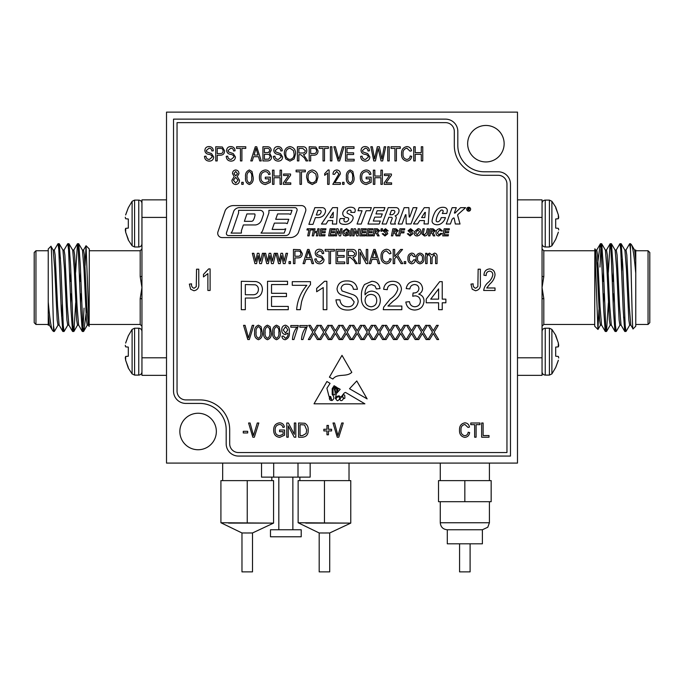 <?xml version="1.0" encoding="UTF-8"?>
<svg xmlns="http://www.w3.org/2000/svg" width="684" height="684" viewBox="0 0 684 684"><rect width="100%" height="100%" fill="white"/><g stroke="black" fill="none" stroke-linecap="round" stroke-linejoin="round"><path stroke-width="1.03" d="M517.489 463.085L517.489 112.116L166.511 112.116L166.511 463.085L517.489 463.085M336.357 393.625L335.374 398.652C336.186 396.831 337.469 395.899 339.238 395.882C341.667 399.294 342.795 392.77 345.531 392.445L364.897 403.817L314.033 403.817L326.909 381.51L330.064 383.365L326.909 388.273L329.038 396.472L330.705 396.523L331.868 400.576C334.373 399.063 334.485 397.036 332.202 394.497L332.202 388.674L334.1 385.733L335.245 386.4L332.963 388.957L333.151 394.258C336.015 396.805 335.194 390.846 334.245 389.393L335.938 386.811L336.596 387.195L335.151 388.957L335.374 391.205C336.135 392.702 336.639 392.753 336.887 391.376L336.468 388.538L337.306 387.614L337.605 390.838L338.323 388.213L340.204 389.316L336.357 393.625M356.766 380.945L349.524 388.751L367.128 398.909L356.766 380.945M371.797 281.295C376.499 281.5 379.227 283.928 379.996 288.58L376.354 288.939L375.046 286.032L371.557 284.57L368.462 285.416C365.88 287.973 364.752 291.127 365.068 294.864C366.727 292.436 369.027 291.187 371.968 291.127C377.337 291.777 380.133 294.855 380.355 300.336C380.09 306.201 377.098 309.433 371.386 310.049C364.162 308.766 360.844 304.209 361.434 296.394C361.161 292.051 362.195 288.092 364.529 284.518L371.797 281.295M326.858 281.295L326.858 309.69L323.216 309.69L323.216 287.562L316.666 291.752L316.666 288.392L324.507 281.295L326.858 281.295M245.325 309.69L241.315 309.69L241.315 281.295L255.961 281.569C260.142 282.483 262.297 285.117 262.425 289.46C261.844 295.437 258.458 298.301 252.276 298.044L245.325 298.044L245.325 309.69M306.834 285.305L292.273 285.305L292.273 281.663L310.476 281.663L310.476 284.604C306.287 289.768 303.311 295.556 301.541 301.969L300.285 309.69L296.642 309.69C297.36 300.447 300.763 292.325 306.834 285.305M285.194 339.726C283.185 339.486 282.107 338.315 281.945 336.229L283.424 336.041L285.331 338.255C287.365 337.349 288.255 335.639 287.99 333.108L285.245 334.562C282.851 334.057 281.688 332.509 281.757 329.936C281.688 327.26 282.894 325.669 285.382 325.165C288.434 326.2 289.751 328.491 289.323 332.039C289.828 335.938 288.451 338.503 285.194 339.726M267.461 339.726C264.443 338.537 263.186 336.109 263.691 332.45C263.212 328.782 264.477 326.353 267.478 325.165L270.094 326.661L271.249 332.45C271.736 336.118 270.471 338.546 267.461 339.726M249.327 339.546L247.805 339.546L243.555 325.345L245.077 325.345L248.489 337.887L252.268 325.345L253.798 325.345L249.327 339.546M414.666 310.049C409.579 309.758 406.629 307.09 405.834 302.046L409.477 301.678C409.947 304.85 411.717 306.552 414.803 306.774C418.292 306.517 420.164 304.637 420.395 301.114C420.147 297.831 418.369 296.069 415.077 295.83L412.717 296.223L413.093 292.949L413.615 292.983C416.744 293 418.514 291.555 418.941 288.631C418.685 286.057 417.24 284.698 414.615 284.57C411.879 284.741 410.289 286.194 409.844 288.939L406.202 288.58C407.108 283.98 409.87 281.551 414.504 281.295C419.266 281.492 421.96 283.903 422.584 288.511C422.447 291.17 421.156 293.043 418.711 294.146C422.199 295.155 423.977 297.489 424.037 301.148C423.447 306.731 420.327 309.707 414.666 310.049M411.742 262.331L413.837 259.758L415.308 259.937C415.102 262.211 413.914 263.502 411.742 263.81C409.015 263.22 407.741 261.442 407.938 258.458C407.741 255.457 409.023 253.678 411.777 253.114C413.752 253.311 414.872 254.414 415.128 256.432L413.649 256.62L411.785 254.593C409.998 255.106 409.203 256.389 409.408 258.424C409.177 260.484 409.955 261.784 411.742 262.331M394.659 263.622L393.189 263.622L393.189 249.429L394.659 249.429L394.659 256.5L400.679 249.429L402.56 249.429L397.661 255.192L402.773 263.622L401.081 263.622L396.669 256.355L394.659 258.706L394.659 263.622M370.754 263.622L369.223 263.622L373.755 249.429L375.191 249.429L379.731 263.622L378.192 263.622L376.952 259.381L371.993 259.381L370.754 263.622M348.387 263.622L346.916 263.622L346.916 249.429L352.132 249.429C354.791 249.369 356.184 250.677 356.313 253.345C356.261 255.534 355.15 256.842 352.995 257.261L357.236 263.622L355.56 263.622L353.919 260.587L350.268 257.355L348.387 257.355L348.387 263.622M330.509 263.622L329.03 263.622L329.03 251.088L325.156 251.088L325.156 249.429L334.373 249.429L334.373 251.088L330.509 251.088L330.509 263.622M304.577 263.622L303.038 263.622L307.569 249.429L309.006 249.429L313.546 263.622L312.015 263.622L310.775 259.381L305.808 259.381L304.577 263.622M290.503 263.622L289.024 263.622L289.024 261.596L290.503 261.596L290.503 263.622M268.393 263.622L266.734 263.622L264.135 253.302L265.657 253.302L267.547 261.416L269.137 253.302L270.761 253.302L272.343 261.228L274.233 253.302L275.755 253.302L273.292 263.622L271.522 263.622L269.949 255.696L268.393 263.622M309.989 339.546L308.304 339.546L312.81 332.142L308.681 325.345L310.365 325.345L313.64 330.74L316.948 325.345L318.633 325.345L314.495 332.142L319 339.546L317.316 339.546L313.657 333.527L309.989 339.546M331.749 339.546L330.064 339.546L334.57 332.142L330.432 325.345L332.116 325.345L335.399 330.74L338.7 325.345L340.384 325.345L336.246 332.142L340.752 339.546L339.067 339.546L335.408 333.527L331.749 339.546M353.5 339.546L351.815 339.546L356.321 332.142L352.183 325.345L353.867 325.345L357.151 330.74L360.451 325.345L362.135 325.345L358.006 332.142L362.511 339.546L360.827 339.546L357.159 333.527L353.5 339.546M375.251 339.546L373.567 339.546L378.072 332.142L373.934 325.345L375.627 325.345L378.902 330.74L382.211 325.345L383.895 325.345L379.757 332.142L384.263 339.546L382.578 339.546L378.919 333.527L375.251 339.546M397.011 339.546L395.326 339.546L399.832 332.142L395.694 325.345L397.378 325.345L400.662 330.74L403.962 325.345L405.646 325.345L401.508 332.142L406.014 339.546L404.329 339.546L400.67 333.527L397.011 339.546M418.762 339.546L417.078 339.546L421.583 332.142L417.445 325.345L419.13 325.345L422.413 330.74L425.713 325.345L427.397 325.345L423.268 332.142L427.774 339.546L426.081 339.546L422.421 333.527L418.762 339.546M256.594 263.622L254.935 263.622L252.336 253.302L253.858 253.302L255.748 261.416L257.338 253.302L258.962 253.302L260.544 261.228L262.434 253.302L263.956 253.302L261.493 263.622L259.723 263.622L258.15 255.696L256.594 263.622M356.732 235.886L358.117 235.886L359.562 228.789L358.168 228.789L357.253 233.612L355.466 228.789L354.081 228.789L352.636 235.886L354.021 235.886L354.953 231.064L356.732 235.886M361.178 228.789L359.733 235.886L365.188 235.886L365.461 234.706L361.366 234.706L361.75 232.791L365.461 232.791L365.735 231.611L361.99 231.611L362.323 229.969L366.102 229.969L366.376 228.789L361.178 228.789M379.663 230.653L377.406 228.789L374.276 228.789L372.831 235.886L374.225 235.886L374.815 232.979L376.209 233.116L377.662 235.886L379.116 235.886L377.508 232.868L379.663 230.653M367.727 228.789L366.282 235.886L371.745 235.886L372.019 234.706L367.915 234.706L368.3 232.791L372.019 232.791L372.293 231.611L368.548 231.611L368.873 229.969L372.652 229.969L372.925 228.789L367.727 228.789M351.26 228.789L349.815 235.886L351.2 235.886L352.645 228.789L351.26 228.789M345.582 235.98L348.601 235.142L349.216 232.064L346.078 232.064L345.813 233.253L347.592 233.253L347.378 234.321L345.574 234.792L343.992 233.047C343.975 231.209 344.839 230.149 346.574 229.884L348.173 231.064L349.541 230.91L346.583 228.695L343.035 231.081L342.624 233.047L343.573 235.39L345.582 235.98M339.255 235.886L340.649 235.886L342.086 228.789L340.7 228.789L339.777 233.612L337.999 228.789L336.605 228.789L335.16 235.886L336.554 235.886L337.477 231.064L339.255 235.886M307.723 235.886L309.117 235.886L310.314 229.969L312.502 229.969L312.776 228.789L307.227 228.789L306.954 229.969L308.929 229.969L307.723 235.886M383.801 234.475L383.57 233.706L382.211 233.766L384.972 235.98L387.76 233.74L387.247 232.509L384.297 230.619L385.485 229.884L386.845 230.97L388.213 230.91L385.494 228.695L382.937 230.764L386.392 233.919L385.007 234.792L383.801 234.475M380.937 229.961L380.937 231.243L381.809 231.243L382.561 228.789L381.159 228.789L380.937 229.961M398.225 230.653L395.968 228.789L392.838 228.789L391.402 235.886L392.787 235.886L393.377 232.979L394.771 233.116L396.224 235.886L397.678 235.886L396.079 232.868L398.225 230.653M399.935 228.789L398.498 235.886L399.883 235.886L400.499 232.885L403.868 232.885L404.141 231.705L400.738 231.705L401.089 229.969L404.5 229.969L404.774 228.789L399.935 228.789M414.333 231.782L414.145 233.099C414.265 234.903 415.214 235.86 417.009 235.98C419.506 235.672 420.831 234.236 420.968 231.662C420.874 229.815 419.908 228.824 418.069 228.695L414.333 231.782M408.921 234.475L408.69 233.706L407.322 233.766L410.084 235.98L412.871 233.74L412.358 232.509L409.417 230.619L410.597 229.884L411.965 230.97L413.324 230.91L410.605 228.695L408.049 230.764L411.512 233.919L410.126 234.792L408.921 234.475M435.349 230.653L433.092 228.789L429.971 228.789L428.526 235.886L429.911 235.886L430.51 232.979L431.895 233.116L433.348 235.886L434.802 235.886L433.203 232.868L435.349 230.653M424.525 234.792L423.234 233.928A201.284 201.284 0 0 1 423.293 233.612L424.268 228.789L422.874 228.789L421.942 233.441A50.941 50.941 0 0 1 421.857 233.86L424.456 235.98C426.423 235.886 427.551 234.826 427.825 232.816L428.637 228.789L427.243 228.789L426.457 232.697L424.525 234.792M336.613 224.036L337.537 207.628L332.629 207.628L321.454 224.036L326.054 224.036L328.183 220.573L332.749 220.573L332.364 224.036L336.613 224.036M325.498 211.518A3.283 3.283 0 0 0 322.267 207.654L314.862 207.654L308.877 224.361L312.981 224.361L315.392 217.606L318.222 217.606A7.396 7.396 0 0 0 325.498 211.518M383.75 210.723L384.912 207.628L374.157 207.594L367.966 224.036L379.175 224.036L380.295 221.052L373.293 221.052L374.772 217.127L381.073 217.127L382.271 213.938L375.969 213.938L377.175 210.723L383.75 210.723M343.975 219.897A1.582 1.582 0 0 0 345.6 221.915A3.437 3.437 0 0 0 348.609 219.667A1.505 1.505 0 0 0 347.318 217.657A6.241 6.241 0 0 1 344.616 216.794A3.856 3.856 0 0 1 343.334 211.416A9.148 9.148 0 0 1 348.387 207.56A7.652 7.652 0 0 1 353.431 207.756A2.856 2.856 0 0 1 355.176 211.014A5.19 5.19 0 0 1 354.663 212.408L350.781 212.408A2.898 2.898 0 0 0 351.063 211.476A1.248 1.248 0 0 0 349.952 210.082A2.685 2.685 0 0 0 347.31 211.484A1.385 1.385 0 0 0 347.575 213.417A121.077 121.077 0 0 1 351.55 215.323A2.941 2.941 0 0 1 353.012 218.871A7.943 7.943 0 0 1 347.31 224.104A10.953 10.953 0 0 1 341.419 223.873A2.77 2.77 0 0 1 339.538 220.77A7.943 7.943 0 0 1 340.256 218.581L344.565 218.581A4.95 4.95 0 0 0 343.975 219.897M438.76 235.98L442.086 233.56L440.718 233.338L438.871 234.792L437.35 232.996L439.709 229.884L441.086 231.064L442.445 230.927L439.744 228.695C437.315 229.02 436.059 230.431 435.99 232.945C435.99 234.834 436.914 235.843 438.76 235.98M444.164 228.789L442.719 235.886L448.182 235.886L448.456 234.706L444.352 234.706L444.737 232.791L448.456 232.791L448.73 231.611L444.976 231.611L445.31 229.969L449.089 229.969L449.362 228.789L444.164 228.789M470.626 209.227A1.958 1.958 0 0 0 467.685 207.526A1.958 1.958 0 0 0 467.685 210.92A1.958 1.958 0 0 0 470.626 209.227M457.972 214.451A0.958 0.958 0 0 0 457.681 215.417L460.024 224.01L455.339 224.01L454.227 218.435A0.53 0.53 0 0 0 453.33 218.085L452.081 219.308L450.388 224.01L446.267 224.01L452.15 207.671L456.271 207.671L454.381 212.912A0.462 0.462 0 0 0 455.099 213.015L460.571 207.671L465.607 207.671L457.972 214.451M408.784 207.671L404.184 207.671L398.199 224.027L402.055 224.01L405.45 214.742L405.963 214.742L406.245 223.942L411.007 223.942L416.966 207.671L413.153 207.671L409.733 217.016L409.194 217.016L408.784 207.671M413.478 223.942L417.599 223.942L419.719 220.573L424.431 220.573L424.037 223.942L428.252 223.942L429.27 207.671L424.294 207.671L413.478 223.942M314.272 232.705L316.974 232.705L316.324 235.886L317.718 235.886L319.163 228.789L317.769 228.789L317.214 231.517L314.512 231.517L315.067 228.789L313.674 228.789L312.229 235.886L313.623 235.886L314.272 232.705M320.77 228.789L319.334 235.886L324.789 235.886L325.062 234.706L320.958 234.706L321.352 232.791L325.062 232.791L325.336 231.611L321.591 231.611L321.925 229.969L325.704 229.969L325.969 228.789L320.77 228.789M330.056 228.789L328.611 235.886L334.074 235.886L334.348 234.706L330.244 234.706L330.628 232.791L334.348 232.791L334.621 231.611L330.868 231.611L331.201 229.969L334.98 229.969L335.254 228.789L330.056 228.789M233.295 205.585A9.679 9.679 0 0 0 225.292 210.33L217.957 231.816A4.343 4.343 0 0 0 222.069 237.57L290.204 237.57A9.217 9.217 0 0 0 298.284 232.782L305.594 211.373A4.378 4.378 0 0 0 301.456 205.585L233.295 205.585M391.607 184.355L384.228 184.355L384.228 182.876L389.495 175.506L384.417 175.506L384.417 174.027L391.419 174.027L391.419 175.284L386.007 182.876L391.607 182.876L391.607 184.355M217.204 160.937L215.734 160.937L215.734 146.744L222.377 147.017L224.583 150.856C224.514 153.729 223.052 155.183 220.205 155.225L217.204 155.225L217.204 160.937M241.914 160.937L240.435 160.937L240.435 148.402L236.561 148.402L236.561 146.744L245.778 146.744L245.778 148.402L241.914 148.402L241.914 160.937M267.299 160.937L262.93 160.937L262.93 146.744L267.324 146.744C269.71 146.761 271.009 147.949 271.223 150.309L269.641 153.284L271.591 156.773C271.471 159.526 270.043 160.92 267.299 160.937M285.75 158.893L284.313 154.028C284.142 149.805 286.015 147.317 289.948 146.556C293.795 147.299 295.659 149.728 295.556 153.857L294.111 158.953L289.939 161.125L285.75 158.893M310.673 160.937L309.202 160.937L309.202 146.744L315.846 147.017L318.051 150.856C317.974 153.729 316.521 155.183 313.674 155.225L310.673 155.225L310.673 160.937M331.877 160.937L330.398 160.937L330.398 146.744L331.877 146.744L331.877 160.937M354.184 160.937L345.514 160.937L345.514 146.744L353.996 146.744L353.996 148.402L346.993 148.402L346.993 152.831L353.628 152.831L353.628 154.49L346.993 154.49L346.993 159.278L354.184 159.278L354.184 160.937M375.413 160.937L373.797 160.937L370.831 146.744L372.327 146.744L374.55 158.953L377.32 146.744L379.372 146.744L381.928 158.953L384.22 146.744L385.716 146.744L382.681 160.937L381.048 160.937L378.243 148.454L375.413 160.937M369.668 178.823L366.162 178.823L366.162 177.165L371.147 177.165L371.147 182.363L366.265 184.535C362.229 183.962 360.229 181.551 360.263 177.318C360.177 173.035 362.144 170.581 366.162 169.974C368.864 170.111 370.463 171.522 370.959 174.215L369.48 174.582C369.086 172.693 367.941 171.71 366.026 171.633C363.024 172.146 361.597 174.018 361.742 177.259C361.605 180.542 363.084 182.414 366.171 182.876L369.668 181.422L369.668 178.823M344.043 184.355L342.564 184.355L342.564 182.32L344.043 182.32L344.043 184.355M329.107 169.974L329.107 184.355L327.636 184.355L327.636 173.103L324.686 175.318L324.686 173.659L328.158 169.974L329.107 169.974M301.456 184.355L299.985 184.355L299.985 171.812L296.112 171.812L296.112 170.154L305.329 170.154L305.329 171.812L301.456 171.812L301.456 184.355M231.953 180.183L234.236 176.566L232.509 173.642C232.551 171.47 233.629 170.248 235.723 169.974C237.835 170.265 238.913 171.504 238.964 173.702L237.254 176.566L239.511 180.234C239.451 182.765 238.194 184.201 235.741 184.535C233.261 184.201 232.004 182.748 231.953 180.183M406.809 159.466C408.81 159.21 409.955 158.038 410.229 155.961L411.7 156.328C411.246 159.201 409.63 160.8 406.852 161.125C403.107 160.347 401.337 157.884 401.559 153.746C401.405 149.685 403.218 147.282 406.989 146.556C409.502 146.821 411.016 148.24 411.52 150.796L410.041 151.164L406.929 148.214C404.116 148.804 402.816 150.651 403.038 153.746C402.765 156.867 404.022 158.773 406.809 159.466M243.205 184.355L241.726 184.355L241.726 182.32L243.205 182.32L243.205 184.355M268.829 178.823L265.324 178.823L265.324 177.165L270.3 177.165L270.3 182.363L265.418 184.535C261.391 183.962 259.39 181.551 259.424 177.318C259.339 173.035 261.305 170.581 265.324 169.974C268.025 170.111 269.616 171.522 270.12 174.215L268.641 174.582C268.248 172.693 267.093 171.71 265.187 171.633C262.186 172.146 260.749 174.018 260.903 177.259C260.766 180.542 262.237 182.414 265.332 182.876L268.829 181.422L268.829 178.823M199.856 399.909A29.831 29.831 0 0 1 229.687 429.74L229.687 443.779A8.772 8.772 0 0 0 238.468 452.551L506.955 452.551L506.955 184.064A8.772 8.772 0 0 0 498.183 175.292L484.144 175.292A29.831 29.831 0 0 1 454.313 145.461L454.313 131.422A8.772 8.772 0 0 0 445.532 122.641L177.045 122.641L177.045 391.137A8.772 8.772 0 0 0 185.817 399.909L199.856 399.909M489.017 437.204L481.639 437.204L481.639 423.003L483.118 423.003L483.118 435.546L489.017 435.546L489.017 437.204M464.769 435.725C466.77 435.469 467.907 434.306 468.181 432.22L469.66 432.596C469.198 435.46 467.591 437.059 464.812 437.384C461.059 436.606 459.297 434.152 459.52 430.005C459.366 425.944 461.17 423.55 464.949 422.823C467.463 423.088 468.967 424.499 469.472 427.064L468.001 427.432L464.881 424.482C462.076 425.072 460.777 426.91 460.99 430.005C460.725 433.126 461.982 435.033 464.769 435.725M328.44 434.802L326.969 434.802L326.969 430.929L323.831 430.929L323.831 429.27L326.969 429.27L326.969 425.405L328.44 425.405L328.44 429.27L331.578 429.27L331.578 430.929L328.44 430.929L328.44 434.802M486.726 287.981L495.019 287.981L495.019 290.469L483.682 290.469C484.118 287.331 485.572 284.698 488.051 282.569C490.582 280.491 492.164 277.909 492.813 274.823C492.754 272.642 491.668 271.403 489.547 271.112C487.196 271.539 486.067 273.019 486.17 275.541L483.964 275.267C484.092 271.445 485.982 269.325 489.633 268.906C493.104 269.265 494.9 271.257 495.019 274.874C494.506 278.422 492.839 281.415 490.018 283.851L486.726 287.981M210.099 268.906L210.099 290.469L207.885 290.469L207.885 273.6L203.464 276.926L203.464 274.438L208.663 268.906L210.099 268.906M283.091 431.672L279.585 431.672L279.585 430.014L284.57 430.014L284.57 435.212L279.688 437.384C275.652 436.811 273.651 434.4 273.685 430.168C273.6 425.884 275.567 423.43 279.585 422.823C282.287 422.96 283.886 424.371 284.382 427.064L282.911 427.432C282.509 425.542 281.363 424.559 279.448 424.482C276.447 424.995 275.019 426.867 275.165 430.108C275.028 433.391 276.507 435.263 279.594 435.725L283.091 434.272L283.091 431.672M302.764 437.204L298.575 437.204L298.575 423.003L304.833 423.268C307.287 424.747 308.398 427.004 308.168 430.022C308.416 434.229 306.62 436.623 302.764 437.204M288.255 437.204L286.776 437.204L286.776 423.003L288.349 423.003L294.334 434.323L294.334 423.003L295.813 423.003L295.813 437.204L294.231 437.204L288.255 425.901L288.255 437.204M254.345 437.204L252.823 437.204L248.574 423.003L250.096 423.003L253.499 435.546L257.278 423.003L258.817 423.003L254.345 437.204M472.234 289.247L470.96 284.117L473.174 283.834C472.901 286.143 473.73 287.613 475.654 288.263L477.868 286.656L478.15 269.18L480.365 269.18L480.365 283.629C480.792 287.656 479.193 290.033 475.56 290.751L472.234 289.247M247.693 432.963L243.273 432.963L243.273 431.305L247.693 431.305L247.693 432.963M338.777 437.204L337.255 437.204L333.005 423.003L334.527 423.003L337.939 435.546L341.718 423.003L343.248 423.003L338.777 437.204M476.107 437.204L474.636 437.204L474.636 424.661L470.763 424.661L470.763 423.003L479.98 423.003L479.98 424.661L476.107 424.661L476.107 437.204M190.631 289.247L189.357 284.117L191.571 283.834C191.298 286.143 192.127 287.613 194.051 288.263L196.265 286.656L196.547 269.18L198.762 269.18L198.762 283.629C199.189 287.656 197.59 290.033 193.957 290.751L190.631 289.247M273.985 184.355L272.514 184.355L272.514 170.154L273.985 170.154L273.985 176.053L280.072 176.053L280.072 170.154L281.543 170.154L281.543 184.355L280.072 184.355L280.072 177.712L273.985 177.712L273.985 184.355M249.369 184.535C246.343 183.346 245.086 180.918 245.599 177.259C245.111 173.591 246.377 171.154 249.386 169.974L251.994 171.47L253.157 177.259C253.636 180.927 252.37 183.355 249.369 184.535M396.404 160.937L394.924 160.937L394.924 148.402L391.051 148.402L391.051 146.744L400.268 146.744L400.268 148.402L396.404 148.402L396.404 160.937M415.205 160.937L413.726 160.937L413.726 146.744L415.205 146.744L415.205 152.643L421.284 152.643L421.284 146.744L422.763 146.744L422.763 160.937L421.284 160.937L421.284 154.302L415.205 154.302L415.205 160.937M290.768 184.355L283.39 184.355L283.39 182.876L288.648 175.506L283.578 175.506L283.578 174.027L290.58 174.027L290.58 175.284L285.16 182.876L290.768 182.876L290.768 184.355M308.057 182.312L306.62 177.438C306.449 173.223 308.322 170.726 312.255 169.974C316.102 170.709 317.966 173.137 317.863 177.267L316.418 182.363L312.246 184.535L308.057 182.312M334.827 182.696L340.358 182.696L340.358 184.355L332.8 184.355L338.879 173.924L336.708 171.445L334.459 174.394L332.98 174.215C333.074 171.667 334.331 170.256 336.759 169.974C339.076 170.213 340.273 171.539 340.358 173.95L334.827 182.696M350.208 184.535C347.19 183.346 345.933 180.918 346.437 177.259C345.959 173.591 347.216 171.154 350.225 169.974L352.841 171.47L353.996 177.259C354.474 180.927 353.218 183.355 350.208 184.535M389.213 160.937L387.734 160.937L387.734 146.744L389.213 146.744L389.213 160.937M365.384 161.125C362.392 160.937 360.81 159.338 360.639 156.328L362.11 156.149C362.298 158.226 363.435 159.338 365.512 159.466L368.377 157.029C367.941 155.379 366.752 154.49 364.828 154.345C362.52 153.968 361.246 152.669 361.007 150.446C361.22 147.949 362.588 146.658 365.119 146.556C367.821 146.692 369.274 148.103 369.48 150.796L368.009 150.984C367.872 149.206 366.932 148.291 365.171 148.214L362.477 150.48L362.939 151.925L367.667 153.601L369.856 156.987C369.591 159.671 368.103 161.048 365.384 161.125M339.632 160.937L338.11 160.937L333.86 146.744L335.382 146.744L338.785 159.278L342.564 146.744L344.103 146.744L339.632 160.937M324.498 160.937L323.028 160.937L323.028 148.402L319.154 148.402L319.154 146.744L328.371 146.744L328.371 148.402L324.498 148.402L324.498 160.937M298.874 160.937L297.403 160.937L297.403 146.744L302.619 146.744C305.278 146.684 306.671 147.992 306.8 150.66C306.748 152.848 305.645 154.156 303.482 154.575L307.723 160.937L306.047 160.937L304.406 157.901L300.755 154.669L298.874 154.669L298.874 160.937M278.183 161.125C275.199 160.937 273.617 159.338 273.438 156.328L274.908 156.149C275.096 158.226 276.233 159.338 278.311 159.466L281.175 157.029C280.739 155.379 279.551 154.49 277.636 154.345C275.319 153.968 274.045 152.669 273.805 150.446C274.019 147.949 275.387 146.658 277.926 146.556C280.62 146.692 282.073 148.103 282.287 150.796L280.808 150.984C280.679 149.206 279.73 148.291 277.969 148.214L275.276 150.48L275.746 151.925L280.466 153.601L282.654 156.987C282.389 159.671 280.902 161.048 278.183 161.125M252.293 160.937L250.763 160.937L255.294 146.744L256.731 146.744L261.271 160.937L259.732 160.937L258.492 156.696L253.533 156.696L252.293 160.937M230.987 161.125C228.003 160.937 226.421 159.338 226.242 156.328L227.712 156.149C227.9 158.226 229.037 159.338 231.115 159.466L233.979 157.029C233.543 155.379 232.363 154.49 230.44 154.345C228.131 153.968 226.849 152.669 226.609 150.446C226.823 147.949 228.199 146.658 230.73 146.556C233.432 146.692 234.886 148.103 235.091 150.796L233.612 150.984C233.483 149.206 232.534 148.291 230.773 148.214L228.08 150.48L228.55 151.925L233.27 153.601L235.458 156.987C235.193 159.671 233.706 161.048 230.987 161.125M374.832 184.355L373.353 184.355L373.353 170.154L374.832 170.154L374.832 176.053L380.911 176.053L380.911 170.154L382.39 170.154L382.39 184.355L380.911 184.355L380.911 177.712L374.832 177.712L374.832 184.355M209.236 161.125C206.243 160.937 204.661 159.338 204.49 156.328L205.961 156.149C206.149 158.226 207.286 159.338 209.364 159.466L212.228 157.029C211.792 155.379 210.604 154.49 208.68 154.345C206.371 153.968 205.097 152.669 204.858 150.446C205.072 147.949 206.44 146.658 208.971 146.556C211.672 146.692 213.126 148.103 213.34 150.796L211.86 150.984C211.724 149.206 210.783 148.291 209.022 148.214L206.329 150.48L206.79 151.925L211.518 153.601L213.707 156.987C213.442 159.671 211.954 161.048 209.236 161.125M442.89 210.51A1.479 1.479 0 0 0 440.693 210.51A18.357 18.357 0 0 0 436.127 220.462A1.154 1.154 0 0 0 436.888 221.693A2.197 2.197 0 0 0 439.299 221.052A8.028 8.028 0 0 0 441.24 217.615L445.421 217.615A10.73 10.73 0 0 1 441.394 223.386A7.191 7.191 0 0 1 434.733 224.335A5.215 5.215 0 0 1 433.998 224.01A3.352 3.352 0 0 1 432.185 220.111A28.95 28.95 0 0 1 434.973 212.237A9.55 9.55 0 0 1 438.461 208.526A8.473 8.473 0 0 1 444.908 207.543A3.155 3.155 0 0 1 447.285 210.98A10.055 10.055 0 0 1 446.652 213.485L442.274 213.485A5.703 5.703 0 0 0 443.146 211.484A1.103 1.103 0 0 0 442.89 210.51M357.065 224.036L361.195 224.036L366.179 210.723L370.283 210.723L371.327 207.628L359.074 207.628L358.031 210.723L362.05 210.723L357.065 224.036M392.154 218.581A0.949 0.949 0 0 0 391.265 217.298L388.828 217.298L386.306 224.001L382.082 224.001L388.238 207.628L396.062 207.628A2.967 2.967 0 0 1 399.02 210.698A5.634 5.634 0 0 1 395.113 215.87A2.155 2.155 0 0 1 396.147 218.393L394.967 222.206A1.753 1.753 0 0 0 395.472 224.019L390.889 224.019A1.838 1.838 0 0 1 390.726 222.386L392.154 218.581M429.637 339.546L427.953 339.546L432.459 332.142L428.321 325.345L430.005 325.345L433.288 330.74L436.589 325.345L438.282 325.345L434.143 332.142L438.649 339.546L436.965 339.546L433.297 333.527L429.637 339.546M407.886 339.546L406.202 339.546L410.708 332.142L406.57 325.345L408.254 325.345L411.537 330.74L414.837 325.345L416.522 325.345L412.384 332.142L416.889 339.546L415.205 339.546L411.546 333.527L407.886 339.546M386.135 339.546L384.442 339.546L388.948 332.142L384.818 325.345L386.503 325.345L389.777 330.74L393.086 325.345L394.771 325.345L390.632 332.142L395.138 339.546L393.454 339.546L389.794 333.527L386.135 339.546M364.375 339.546L362.691 339.546L367.197 332.142L363.059 325.345L364.743 325.345L368.026 330.74L371.335 325.345L373.019 325.345L368.881 332.142L373.387 339.546L371.703 339.546L368.035 333.527L364.375 339.546M342.624 339.546L340.94 339.546L345.446 332.142L341.307 325.345L342.992 325.345L346.275 330.74L349.575 325.345L351.26 325.345L347.13 332.142L351.627 339.546L349.943 339.546L346.284 333.527L342.624 339.546M320.873 339.546L319.189 339.546L323.686 332.142L319.556 325.345L321.241 325.345L324.524 330.74L327.824 325.345L329.508 325.345L325.37 332.142L329.876 339.546L328.192 339.546L324.532 333.527L320.873 339.546M305.91 327.191L299.831 327.191L299.831 325.533L307.39 325.533L302.961 339.546L301.49 339.546C301.755 334.998 303.234 330.876 305.91 327.191M280.192 263.622L278.533 263.622L275.934 253.302L277.456 253.302L279.346 261.416L280.936 253.302L282.56 253.302L284.142 261.228L286.032 253.302L287.554 253.302L285.091 263.622L283.321 263.622L281.748 255.696L280.192 263.622M294.924 263.622L293.453 263.622L293.453 249.429L300.096 249.703L302.302 253.542C302.234 256.414 300.772 257.868 297.925 257.911L294.924 257.911L294.924 263.622M319.582 263.81C316.598 263.622 315.016 262.023 314.837 259.014L316.307 258.834C316.504 260.912 317.632 262.023 319.71 262.152L322.583 259.723C322.138 258.073 320.958 257.175 319.035 257.039C316.726 256.662 315.444 255.363 315.204 253.131C315.418 250.635 316.795 249.344 319.325 249.25C322.027 249.378 323.481 250.789 323.686 253.482L322.207 253.67C322.078 251.892 321.129 250.977 319.377 250.908L316.683 253.166L317.145 254.61L321.865 256.286L324.054 259.672C323.788 262.357 322.301 263.733 319.582 263.81M344.702 263.622L336.041 263.622L336.041 249.429L344.514 249.429L344.514 251.088L337.511 251.088L337.511 255.517L344.146 255.517L344.146 257.175L337.511 257.175L337.511 261.963L344.702 261.963L344.702 263.622M360.186 263.622L358.715 263.622L358.715 249.429L360.28 249.429L366.273 260.741L366.273 249.429L367.744 249.429L367.744 263.622L366.171 263.622L360.186 252.328L360.186 263.622M386.272 262.152C388.273 261.895 389.41 260.724 389.683 258.646L391.162 259.014C390.701 261.887 389.085 263.485 386.315 263.81C382.561 263.032 380.8 260.57 381.022 256.432C380.868 252.37 382.672 249.968 386.443 249.25C388.965 249.506 390.47 250.925 390.974 253.482L389.504 253.858L386.383 250.908C383.57 251.49 382.279 253.337 382.493 256.432C382.219 259.552 383.476 261.459 386.272 262.152M405.723 263.622L404.244 263.622L404.244 261.596L405.723 261.596L405.723 263.622M420.01 263.81C417.214 263.263 415.898 261.485 416.043 258.466C415.889 255.44 417.206 253.653 420.01 253.114C422.772 253.644 424.097 255.388 423.977 258.355C424.166 261.433 422.849 263.254 420.01 263.81M442.24 309.69L438.598 309.69L438.598 302.773L426.217 302.773L426.217 299.13L439.692 281.663L442.24 281.663L442.24 299.13L445.874 299.13L445.874 302.773L442.24 302.773L442.24 309.69M258.432 339.726C255.406 338.537 254.149 336.109 254.662 332.45C254.174 328.782 255.44 326.353 258.449 325.165L261.057 326.661L262.22 332.45C262.699 336.118 261.433 338.546 258.432 339.726M276.498 339.726C273.48 338.537 272.223 336.109 272.728 332.45C272.241 328.782 273.506 326.353 276.516 325.165L279.132 326.661L280.286 332.45C280.765 336.118 279.508 338.546 276.498 339.726M296.882 327.191L290.794 327.191L290.794 325.533L298.352 325.533L293.932 339.546L292.453 339.546C292.726 334.998 294.197 330.876 296.882 327.191M288.272 309.69L267.521 309.69L267.521 281.295L287.545 281.295L287.545 284.57L271.531 284.57L271.531 293.308L286.451 293.308L286.451 296.582L271.531 296.582L271.531 306.415L288.272 306.415L288.272 309.69M427.107 263.622L425.636 263.622L425.636 253.302L426.927 253.302L426.927 254.756L429.475 253.114L431.852 254.884L434.46 253.114C436.332 253.405 437.204 254.559 437.059 256.568L437.059 263.622L435.588 263.622L435.588 257.124L434.135 254.593L432.083 257.629L432.083 263.622L430.612 263.622L430.612 256.919L429.167 254.593C427.526 255.106 426.833 256.338 427.107 258.27L427.107 263.622M347.848 310.049C340.777 310.117 336.819 306.714 335.955 299.857L339.957 299.857C340.529 304.346 343.094 306.646 347.669 306.774C351.311 306.868 353.474 305.218 354.15 301.824L351.123 297.993L341.239 294.847C338.606 293.616 337.203 291.572 337.05 288.708C337.973 283.407 341.256 280.816 346.899 280.936C352.935 280.799 356.441 283.595 357.433 289.306L353.423 289.306C352.833 285.792 350.712 284.099 347.062 284.211C343.719 283.971 341.718 285.39 341.051 288.443L342.068 290.957L353.235 294.761C356.33 296.044 357.971 298.335 358.159 301.627C357.202 307.236 353.765 310.049 347.848 310.049M387.948 306.047L401.833 306.047L401.833 309.69L383.271 309.69L383.656 307.159L390.196 299.07C394.044 296.599 396.583 293.299 397.832 289.17C397.447 286.194 395.72 284.664 392.659 284.57C389.316 284.681 387.52 286.374 387.272 289.665L383.638 289.306C384.357 284.057 387.392 281.381 392.736 281.295C397.968 281.423 400.884 284.031 401.474 289.135C400.602 294.043 397.977 297.925 393.591 300.78L387.948 306.047M351.798 372.335C346.361 377.508 337.528 372.994 332.869 379.03L329.414 377.166L342 355.347L351.798 372.335M226.182 429.74L226.182 443.779A12.286 12.286 0 0 0 238.468 456.066L510.469 456.066L510.469 184.064A12.286 12.286 0 0 0 498.183 171.778L484.144 171.778A26.325 26.325 0 0 1 457.818 145.461L457.818 131.422A12.286 12.286 0 0 0 445.532 119.136L173.531 119.136L173.531 391.137A12.286 12.286 0 0 0 185.817 403.423L199.856 403.423A26.325 26.325 0 0 1 226.182 429.74M464.838 480.63L491.163 480.63L491.163 501.688L464.838 501.688L464.838 480.63L438.512 480.63L438.512 501.688L464.838 501.688M350.772 523.106L298.13 522.747L319.189 532.964L324.455 532.99L329.714 532.964L350.772 523.106L305.799 523.106M305.902 523.106L321.514 523.106M273.557 523.106L220.915 522.747L241.974 532.964L247.24 532.99L252.499 532.964L273.557 523.106L228.584 523.106M228.687 523.106L244.299 523.106M179.849 431.501A18.254 18.254 0 0 0 207.226 447.302A18.254 18.254 0 0 0 207.226 415.692A18.254 18.254 0 0 0 179.849 431.501M467.651 143.7A18.254 18.254 0 0 0 495.019 159.509A18.254 18.254 0 0 0 495.019 127.899A18.254 18.254 0 0 0 467.651 143.7M273.557 522.747L273.557 480.63L220.915 480.63L220.915 522.747M247.24 522.747L247.24 480.63M350.772 522.747L350.772 480.63L298.13 480.63L298.13 522.747M324.455 522.747L324.455 480.63M252.499 532.964L252.499 571.884L241.974 571.884L241.974 532.964M329.714 532.964L329.714 571.884L319.189 571.884L319.189 532.964M489.411 522.747L487.795 527.227L482.391 529.767L447.293 529.767C443.027 529.356 440.684 527.013 440.274 522.747L489.411 522.747L489.411 501.688M482.391 529.767L482.391 543.806L447.293 543.806L447.293 529.767M470.105 543.806L470.105 571.884L459.571 571.884L459.571 543.806M298.002 463.085L298.002 477.124L310.16 477.124L310.16 463.085M298.002 477.124L273.685 477.124L273.685 463.085M273.685 477.124L261.527 477.124L261.527 463.085M301.208 536.786L270.479 536.786L270.479 529.767L301.208 529.767L301.208 536.786M300.054 424.661L300.054 435.546L302.584 435.546L306.124 433.476L306.688 430.005L304.551 424.944L300.054 424.661M249.327 171.445C247.386 172.667 246.642 174.608 247.069 177.25C246.625 179.952 247.403 181.884 249.412 183.064C251.361 181.85 252.122 179.909 251.678 177.25C252.139 174.548 251.353 172.607 249.327 171.445M235.723 171.445L233.979 173.599L235.741 175.873L237.485 173.693L235.723 171.445M235.706 177.344L233.432 180.174L235.741 183.064L238.041 180.234L235.706 177.344M312.263 171.633C309.253 172.248 307.868 174.189 308.091 177.464C307.997 180.516 309.382 182.32 312.229 182.876C315.162 182.286 316.555 180.396 316.393 177.224L315.777 174.018L312.263 171.633M350.165 171.445C348.233 172.667 347.481 174.608 347.917 177.25C347.463 179.952 348.242 181.884 350.251 183.064C352.2 181.85 352.961 179.909 352.525 177.25C352.978 174.548 352.192 172.607 350.165 171.445M310.673 148.402L310.673 153.567L313.759 153.567C315.572 153.592 316.504 152.712 316.572 150.933C316.495 149.129 315.546 148.291 313.734 148.402L310.673 148.402M298.874 148.402L298.874 153.011L302.337 153.011C304.106 153.13 305.107 152.352 305.329 150.668L302.721 148.402L298.874 148.402M289.956 148.214C286.947 148.83 285.561 150.779 285.784 154.054C285.69 157.106 287.075 158.91 289.922 159.466C292.855 158.868 294.248 156.987 294.086 153.815L293.47 150.6L289.956 148.214M264.4 148.402L264.4 152.643L268.461 152.506L269.744 150.548C269.556 148.89 268.581 148.18 266.82 148.402L264.4 148.402M264.4 154.302L264.4 159.278L268.761 159.098L270.12 156.781C269.958 155.012 268.957 154.182 267.119 154.302L264.4 154.302M255.354 150.907L254.021 155.037L258.005 155.037L256.013 148.223L255.354 150.907M217.204 148.402L217.204 153.567L220.291 153.567C222.103 153.592 223.035 152.712 223.104 150.933C223.027 149.129 222.078 148.291 220.265 148.402L217.204 148.402M238.861 207.654A6.524 6.524 0 0 0 233.817 211.014L226.481 232.825A2.069 2.069 0 0 0 228.447 235.561L285.732 235.561A4.01 4.01 0 0 0 289.529 232.834L297.001 210.612A2.24 2.24 0 0 0 294.872 207.654L238.861 207.654M263.34 214.862A3.42 3.42 0 0 0 260.1 210.33L238.596 210.33L238.596 212.912L232.389 231.064L231.081 233.082L241.401 233.082L241.401 230.705L243.367 224.959L255.431 224.959A7.421 7.421 0 0 0 261.579 219.992L263.34 214.862M262.468 231.064L261.006 233.082L284.202 233.082L285.732 228.772L283.851 229.431L272.129 229.431L274.369 223.112L285.681 223.112L287.237 223.668L288.776 219.308L275.695 219.308L277.601 213.938L289.127 213.938L290.572 214.451L292.034 210.33L268.906 210.33L268.906 212.912L262.468 231.064M424.781 217.606L425.397 212.408L424.858 212.408L421.583 217.606L424.781 217.606M470.575 209.227A1.907 1.907 0 0 0 467.711 207.568A1.907 1.907 0 0 0 467.711 210.877A1.907 1.907 0 0 0 470.575 209.227M469.421 208.329L468.189 208.124L467.83 210.253L468.207 209.313L469.318 210.253L468.899 209.304L469.421 208.329M468.574 209.065L469.267 208.646L468.369 208.372L468.574 209.065M392.3 214.716A4.42 4.42 0 0 0 394.779 212.262A1.351 1.351 0 0 0 393.531 210.407L391.419 210.407L389.803 214.716L392.3 214.716M321.121 211.595A1.274 1.274 0 0 0 319.941 210.33L318 210.33L316.316 215.024L317.701 215.024A3.429 3.429 0 0 0 321.121 211.595M333.279 212.254L329.996 217.606L333.074 217.606L333.279 212.254M251.353 221.325A2.3 2.3 0 0 0 253.388 220.094A15.364 15.364 0 0 0 254.995 215.246A2.061 2.061 0 0 0 254.764 213.938L246.907 213.938L244.385 221.325L251.353 221.325M431.527 231.885L433.981 230.67L433.656 230.089L431.117 229.969L430.732 231.885L431.527 231.885M415.513 233.073L417.163 234.792L419.608 231.679L417.975 229.884L415.513 233.073M394.403 231.885L396.857 230.67L396.532 230.089L393.993 229.969L393.599 231.885L394.403 231.885M375.841 231.885L378.295 230.67L377.97 230.089L375.43 229.969L375.037 231.885L375.841 231.885M294.924 251.088L294.924 256.252L298.01 256.252C299.823 256.278 300.755 255.397 300.823 253.619C300.746 251.815 299.797 250.977 297.985 251.088L294.924 251.088M307.629 253.593L306.295 257.723L310.288 257.723L308.287 250.908L307.629 253.593M348.387 251.088L348.387 255.696L351.85 255.696C353.619 255.816 354.62 255.038 354.842 253.354L352.234 251.088L348.387 251.088M373.815 253.593L372.481 257.723L376.465 257.723L374.473 250.908L373.815 253.593M419.976 254.593C418.163 255.123 417.351 256.414 417.522 258.458C417.343 260.544 418.189 261.835 420.044 262.331C421.857 261.792 422.669 260.501 422.498 258.458C422.669 256.38 421.831 255.089 419.976 254.593M430.715 299.13L438.598 299.13L438.598 288.904L430.715 299.13M258.39 326.636C256.449 327.858 255.705 329.799 256.132 332.441C255.688 335.143 256.466 337.075 258.475 338.255C260.424 337.041 261.185 335.1 260.741 332.441C261.202 329.739 260.416 327.798 258.39 326.636M267.418 326.636C265.486 327.858 264.734 329.799 265.17 332.441C264.717 335.143 265.495 337.075 267.504 338.255C269.462 337.041 270.214 335.1 269.778 332.441C270.231 329.739 269.445 327.798 267.418 326.636M276.456 326.636C274.515 327.858 273.771 329.799 274.198 332.441C273.754 335.143 274.532 337.075 276.541 338.255C278.491 337.041 279.252 335.1 278.807 332.441C279.269 329.739 278.482 327.798 276.456 326.636M285.579 333.091L287.844 329.902L285.604 326.636L283.236 330.047L285.579 333.091M245.325 284.57L245.325 294.761L252.174 294.761C256.004 294.975 258.09 293.239 258.424 289.571C258.449 287.28 257.432 285.698 255.371 284.826L245.325 284.57M370.967 294.402C367.317 294.676 365.35 296.634 365.068 300.267C365.282 304.183 367.291 306.355 371.104 306.774C374.798 306.364 376.67 304.26 376.722 300.456C376.61 296.676 374.695 294.659 370.967 294.402M338.375 396.523C335.613 398.105 335.357 399.516 337.605 400.738C340.034 399.328 340.29 397.917 338.375 396.523M343.513 398.156A0.735 0.735 0 0 0 344.89 397.951L344.727 395.292L343.513 394.497L342.453 396.096L343.513 398.156M331.501 399.559L329.414 397.071C329.166 399.362 329.868 400.465 331.501 400.371L331.501 399.559M339.999 398.977C340.256 403.244 345.899 398.114 341.803 396.634L339.999 398.977M61.509 316.094L62.278 315.324L62.278 304.713M34.2 252.499L34.2 322.694L35.953 324.455L35.953 250.746L34.2 252.499M48.239 324.455L35.953 324.455M52.582 330.552L53.506 331.475L53.506 325.37C52.677 305.799 51.822 243.256 50.941 246.291L48.239 248.993L48.239 301.909C49.735 318.77 51.18 328.32 52.582 330.552L49.359 325.054L48.239 314.383L48.239 301.909M59.209 325.139L57.986 325.139L57.174 320.112L54.737 268.829L53.207 250.147L50.941 246.291M49.453 325.139L48.239 325.216L48.239 314.383M88.45 325.139L87.236 325.139L86.423 320.112L83.987 268.829L82.456 250.147L78.703 243.726L78.096 247.163M80.584 272.429L80.199 281.286M78.703 325.139L77.489 325.139L76.676 320.112L74.24 268.829L72.709 250.147L68.956 243.726L68.349 247.163M70.828 272.429L70.452 281.286M68.956 325.139L67.733 325.139L66.921 320.112L64.484 268.829L62.962 250.147L59.209 243.726L58.593 247.163M86.868 307.347L84.038 329.466M87.33 325.054L83.576 331.475L82.764 325.593L80.327 265.666L78.788 243.803M75.702 302.773L73.915 331.398L73.017 325.593L70.58 265.666L69.041 243.803M67.836 325.054L64.082 331.475L63.27 325.593L60.833 265.666L59.286 243.803M58.08 325.054L54.335 331.475L53.506 325.37M53.506 329.987L53.72 328.038M54.233 250.147L57.986 243.726L58.798 249.609L61.235 309.536L62.783 331.398L63.475 328.038M63.988 250.147L67.733 243.726L68.554 249.617L70.991 309.536L72.53 331.398L73.222 328.038M75.608 272.429L77.489 243.726L78.301 249.617L80.738 309.536L82.277 331.398L83.174 325.593L84.038 308.133M85.055 265.503L86.064 245.753L89.151 326.353M53.113 250.062L54.335 250.062L55.148 255.089L57.584 306.372L59.106 325.054L62.783 331.398M62.86 250.062L64.082 250.062L64.895 255.089L67.331 306.372L68.862 325.054L72.53 331.398M70.734 302.773L71.119 293.915M72.615 250.062L73.829 250.062L74.641 255.089L77.078 306.372L78.609 325.054L82.277 331.398M80.481 302.773L80.866 293.915M82.362 250.062L83.576 250.062L84.389 255.089L86.825 306.372L88.356 325.054L89.091 326.328M89.159 326.353L89.305 248.993L86.064 245.753M166.511 375.345L141.947 375.345L141.947 299.105A1.753 0.522 -0 0 0 140.194 298.583L141.947 287.596L140.194 276.618A1.753 0.522 180 0 0 141.947 276.097L141.947 199.856L166.511 199.856M89.305 250.746L140.194 250.746L141.947 248.993M141.947 299.105L141.947 276.097M141.947 217.409L166.511 217.409M141.947 357.792L166.511 357.792M125.651 218.683L125.317 217.726L125.736 218.76L128.31 218.991L128.31 228.105L125.882 228.319M125.736 228.328L125.651 232.115L128.31 240.016L132.106 245.804L134.586 246.992L138.767 246.992C140.682 246.796 141.75 245.727 141.947 243.812M128.31 239.366L125.736 232.492M125.651 232.115L125.317 229.892M125.317 229.362L125.651 228.413M125.317 217.196L125.317 217.726M125.736 214.605L128.31 207.731L125.651 214.981M138.767 246.992L138.767 200.104L134.586 200.104L132.106 201.293L128.31 207.731M125.736 218.76L128.31 218.991M132.106 201.293L132.106 245.804M125.736 356.432L128.31 356.21L125.651 356.518L125.651 360.22L128.31 368.112L132.106 373.909L134.586 375.097L138.767 375.097C140.682 374.892 141.75 373.832 141.947 371.916M128.31 367.47L125.736 360.596M125.651 360.22L125.317 357.997M125.317 357.467L125.651 356.518M125.651 346.788L125.317 345.83L125.736 346.865L128.31 347.096L128.31 356.21M125.317 345.3L125.317 345.83M125.736 342.71L128.31 335.835L125.651 343.086M138.767 375.097L138.767 328.209L134.586 328.209L132.106 329.397L128.31 335.835M132.106 329.397L132.106 373.909M81.379 293.915L80.156 293.915M71.623 293.915L70.409 293.915M622.491 259.108L621.722 259.877L621.722 270.488M649.8 322.694L649.8 252.499L648.047 250.746L648.047 324.455L649.8 322.694M635.761 259.39L635.761 250.746L648.047 250.746M631.418 244.65L630.494 243.726L630.494 249.831C631.323 269.402 632.178 331.945 633.059 328.91L635.761 326.208L635.761 273.292C634.265 256.432 632.82 246.881 631.418 244.65L634.641 250.147L635.761 260.818L635.761 273.292M624.791 250.062L626.014 250.062L626.826 255.089L629.263 306.372L630.793 325.054L633.059 328.91M635.667 250.147L635.761 260.818M595.55 250.062L596.764 250.062L597.577 255.089L600.013 306.372L601.544 325.054L605.297 331.475L605.904 328.038M603.416 302.773L603.801 293.915M605.297 250.062L606.511 250.062L607.324 255.089L609.76 306.372L611.291 325.054L615.044 331.475L615.651 328.038M613.172 302.773L613.548 293.915M615.044 250.062L616.267 250.062L617.079 255.089L619.516 306.372L621.038 325.054L624.791 331.475L625.407 328.038M597.132 267.854L599.962 245.736M596.67 250.147L600.424 243.726L601.236 249.609L603.673 309.536L605.212 331.398M608.298 272.429L610.085 243.803L610.983 249.609L613.42 309.536L614.959 331.398M616.164 250.147L619.918 243.726L620.73 249.609L623.167 309.536L624.714 331.398M625.92 250.147L629.665 243.726L630.494 249.831M630.494 245.205L630.28 247.163M629.767 325.054L626.014 331.475L625.202 325.584L622.765 265.666L621.217 243.803L620.525 247.163M620.012 325.054L616.267 331.475L615.446 325.584L613.009 265.666L611.47 243.803L610.778 247.163M608.392 302.773L606.511 331.475L605.699 325.584L603.262 265.666L601.723 243.803L600.826 249.609L599.962 267.068M598.945 309.698L597.936 329.44L594.849 248.848M630.887 325.139L629.665 325.139L628.852 320.112L626.416 268.829L624.894 250.147L621.217 243.803M621.14 325.139L619.918 325.139L619.106 320.112L616.669 268.829L615.138 250.147L611.47 243.803M613.266 272.429L612.881 281.286M611.385 325.139L610.171 325.139L609.359 320.112L606.922 268.829L605.391 250.147L601.723 243.803M603.519 272.429L603.134 281.286M601.638 325.139L600.424 325.139L599.611 320.112L597.175 268.829L595.644 250.147L594.909 248.873M594.841 248.848L594.695 326.208L597.936 329.44M517.489 199.856L542.053 199.856L542.053 276.097A1.753 0.522 180 0 0 543.806 276.618L542.053 287.596L543.806 298.583A1.753 0.522 0 0 0 542.053 299.105L542.053 375.345L517.489 375.345M594.695 324.455L543.806 324.455L542.053 326.208M542.053 276.097L542.053 299.105M542.053 357.792L517.489 357.792M542.053 217.409L517.489 217.409M558.349 356.518L558.683 357.467L558.264 356.432L555.69 356.21L555.69 347.096L558.118 346.882M558.264 346.865L558.349 343.086L555.69 335.186L551.894 329.397L549.414 328.209L545.234 328.209C543.318 328.406 542.25 329.466 542.053 331.389M555.69 335.835L558.264 342.71M558.349 343.086L558.683 345.3M558.683 345.83L558.349 346.788M558.683 357.997L558.683 357.467M558.264 360.596L555.69 367.47L558.349 360.22M545.234 328.209L545.234 375.097L549.414 375.097L551.894 373.909L555.69 367.47M558.264 356.432L555.69 356.21M551.894 373.909L551.894 329.397M558.264 218.76L555.69 218.991L558.349 218.683L558.349 214.981L555.69 207.081L551.894 201.293L549.414 200.104L545.234 200.104C543.318 200.301 542.25 201.37 542.053 203.285M555.69 207.731L558.264 214.605M558.349 214.981L558.683 217.196M558.683 217.726L558.349 218.683M558.349 228.413L558.683 229.362L558.264 228.328L555.69 228.105L555.69 218.991M558.683 229.892L558.683 229.362M558.264 232.492L555.69 239.366L558.349 232.115M545.234 200.104L545.234 246.992L549.414 246.992L551.894 245.804L555.69 239.366M551.894 245.804L551.894 201.293M602.621 281.286L603.844 281.286M612.377 281.286L613.591 281.286M89.305 324.455L140.194 324.455L140.194 298.583M140.194 276.618L140.194 250.746M134.586 200.104L134.586 246.992M134.586 328.209L134.586 375.097M594.695 250.746L543.806 250.746L543.806 276.618M543.806 298.583L543.806 324.455M549.414 375.097L549.414 328.209M549.414 246.992L549.414 200.104M271.804 480.63L271.804 477.124M222.668 480.63L222.668 463.085M349.02 480.63L349.02 463.085M299.883 480.63L299.883 477.124M489.411 480.63L489.411 463.085M440.274 480.63L440.274 463.085M440.274 522.747L440.274 501.688M292.863 529.767L292.863 477.124M278.824 529.767L278.824 477.124M60.517 258.107L59.234 256.833M48.239 250.746L35.953 250.746M77.583 325.054L73.915 331.398M53.506 331.475L54.327 331.475M62.868 331.475L64.082 331.475M72.615 331.475L73.829 331.475M82.362 331.475L83.576 331.475M57.986 243.726L59.209 243.726M67.733 243.726L68.956 243.726M77.48 243.726L78.703 243.726M77.403 243.803L73.735 250.147M86.013 245.778L83.482 250.147M140.194 324.455L141.947 326.208M138.767 200.104C140.682 200.301 141.75 201.37 141.947 203.285M138.767 328.209C140.682 328.406 141.75 329.466 141.947 331.389M80.909 281.286L79.686 281.286M71.162 281.286L69.939 281.286M623.483 317.085L624.766 318.368M635.761 324.455L648.047 324.455M606.417 250.147L610.085 243.803M630.494 243.726L629.673 243.726M621.132 243.726L619.918 243.726M611.385 243.726L610.171 243.726M601.638 243.726L600.424 243.726M626.014 331.475L624.791 331.475M616.267 331.475L615.044 331.475M606.52 331.475L605.297 331.475M606.597 331.398L610.265 325.054M597.987 329.423L600.518 325.054M635.761 250.062L634.547 250.062M543.806 250.746L542.053 248.993M545.234 375.097C543.318 374.892 542.25 373.832 542.053 371.916M545.234 246.992C543.318 246.796 542.25 245.727 542.053 243.812M603.091 293.915L604.314 293.915M612.838 293.915L614.061 293.915"/></g></svg>
